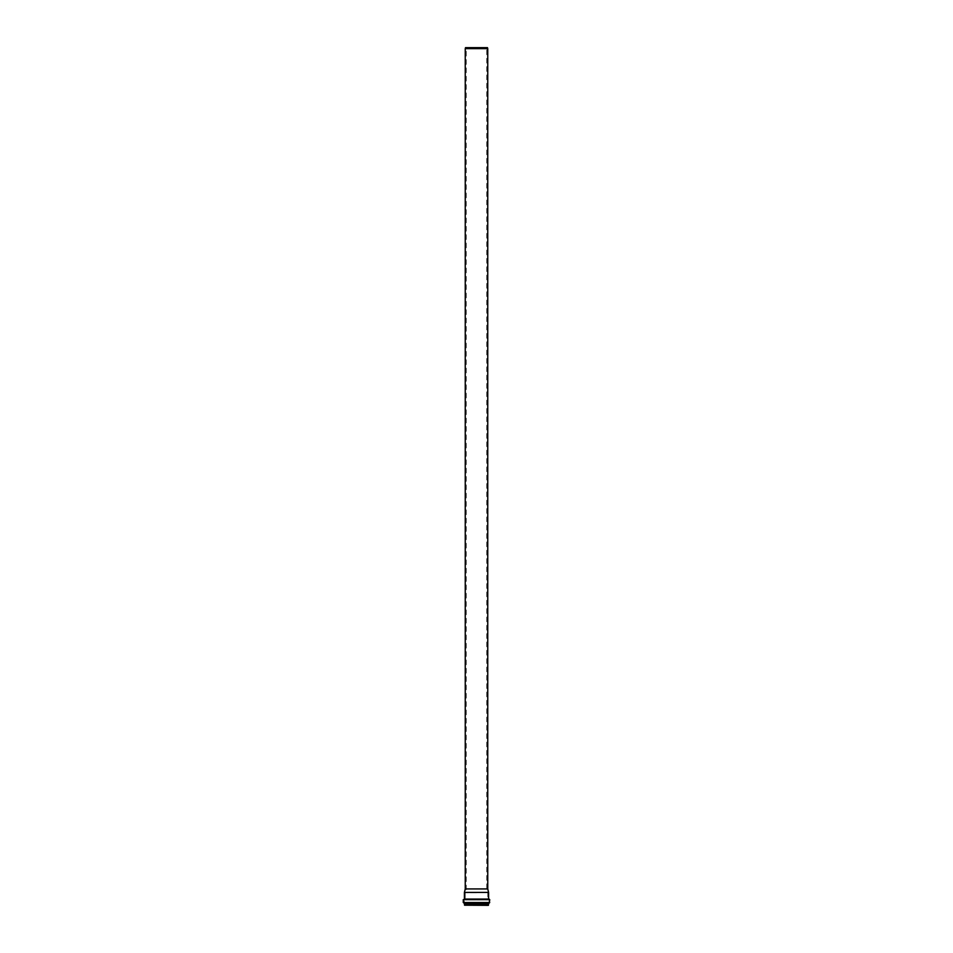 <?xml version="1.0" encoding="UTF-8"?>
<svg xmlns="http://www.w3.org/2000/svg" width="953" height="953" viewBox="0 0 953 953"><rect width="100%" height="100%" fill="white"/><g stroke="black" fill="none" stroke-linecap="round" stroke-linejoin="round"><path stroke-width="0.71" stroke-dasharray="4.76 3.57" d="M487.757 48.639L465.243 48.639M487.757 888.935L465.243 888.935M487.495 47.65L465.505 47.65M476.5 47.65L486.757 47.65L476.5 47.65M476.5 888.935L466.243 888.935L476.5 888.935M476.5 905.35L487.972 905.35L476.5 905.35M487.972 905.35L465.171 905.207L487.829 905.207L487.948 903.265L464.826 903.241L488.21 903.218L464.79 903.218L488.21 903.218L488.627 902.348L464.373 902.348L489.032 902.3L463.968 902.3L489.068 902.265L463.932 902.265L489.068 902.265L489.068 899.906L463.932 899.906L489.032 899.858L463.265 899.62M488.353 905.35L464.647 905.35M488.532 903.932L464.468 903.932L488.532 903.932M488.591 903.932L464.409 903.932M476.5 902.979L463.956 902.979M489.318 902.956L463.682 902.956M488.734 899.203L464.266 899.203M488.591 892.413L464.409 892.413M476.5 892.83L465.195 892.83L476.5 892.83M476.5 899.322L487.829 899.322L476.5 899.322M488.484 905.207L464.516 905.207M488.484 903.968L464.516 903.968M488.627 903.909L464.373 903.909M489.735 902.539L463.265 902.539M489.735 899.62L465.171 899.62L487.829 899.62L487.805 892.83L486.757 888.935L486.757 47.65M488.591 899.06L464.409 899.06M476.5 899.763L487.96 899.763L476.5 899.763M476.5 902.372L488.591 902.372L476.5 902.372M476.5 903.408L487.829 903.408L476.5 903.408M465.028 905.35L463.932 899.906L465.171 899.62L465.195 892.83L466.243 888.935L466.243 47.65"/><path stroke-width="1.43" d="M487.757 888.935L465.243 888.935L465.243 48.639L487.757 48.639L487.757 888.935L488.591 892.413L464.409 892.413L464.409 899.06L488.591 899.06L488.591 892.413M465.243 48.639L465.505 47.65L487.495 47.65L487.757 48.639M488.484 905.207L464.516 905.207L488.353 905.35L488.532 903.932M488.627 903.909L464.373 903.909L488.591 903.932L489.08 902.956L476.5 902.956L489.318 902.956L489.735 899.62L488.591 899.06M489.735 902.539L463.265 902.539L489.044 902.979M464.409 899.06L489.318 899.203M464.516 905.207L464.516 903.968L488.484 903.968M464.373 903.909L463.956 902.979L476.5 902.979M463.265 902.539L463.265 899.62L489.735 899.62M465.243 888.935L464.409 892.413"/></g></svg>
